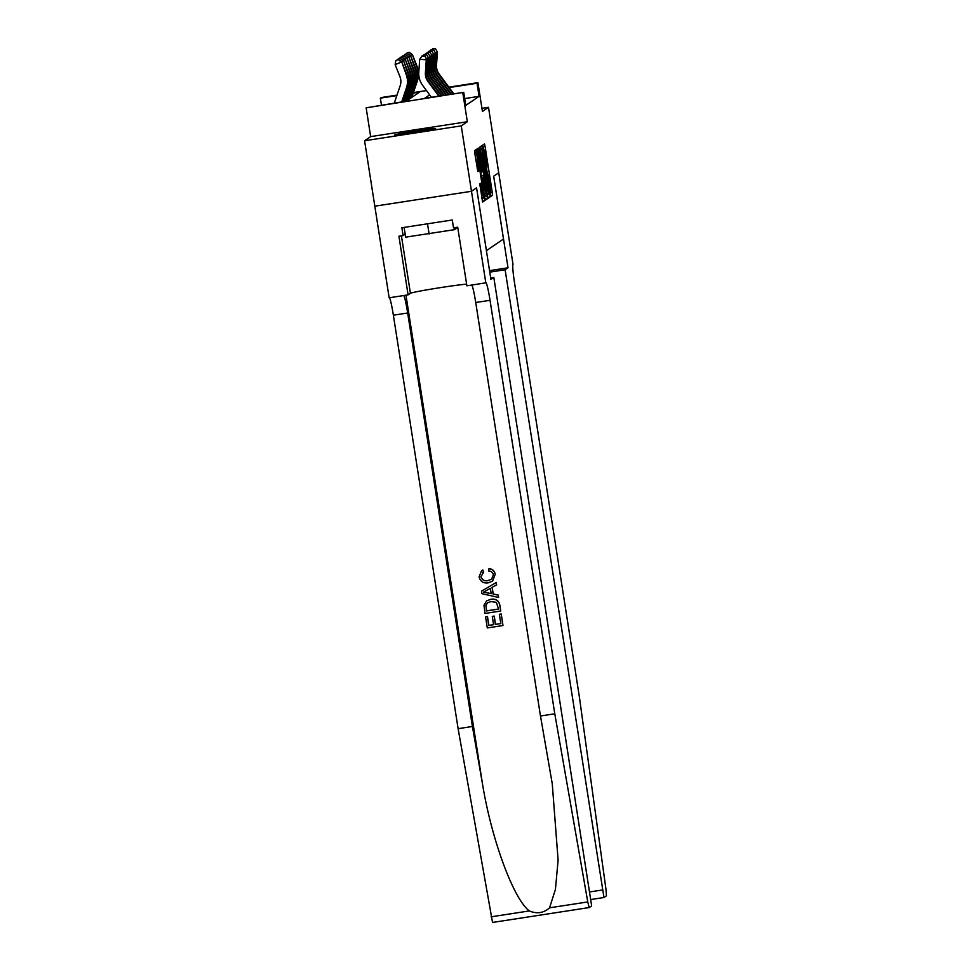 <?xml version="1.0" encoding="UTF-8"?>
<svg xmlns="http://www.w3.org/2000/svg" width="971" height="971" viewBox="0 0 971 971"><rect width="100%" height="100%" fill="white"/><g stroke="black" fill="none" stroke-linecap="round" stroke-linejoin="round"><path stroke-width="1.46" d="M490.27 194.807L490.671 196.53L492.528 195.268L492.297 192.574L485.063 146.342L484.493 143.878L482.636 145.152L483.437 148.575A8.326 0.607 81.2 0 0 483.437 148.575A8.326 0.607 81.2 0 1 485.282 156.416L485.888 160.276A8.326 0.607 81.2 0 1 486.617 168.869L487.175 172.474A8.326 0.607 81.2 0 0 487.175 172.474A8.326 0.607 81.2 0 1 489.02 180.315L489.627 184.162A8.326 0.607 81.2 0 1 490.355 192.768L490.27 194.807M435.603 128.597A20.67 0.716 -8.9 0 0 435.639 128.536A20.67 0.716 -8.9 0 0 415.855 130.915A20.67 0.716 -8.9 0 0 394.845 134.872A20.67 0.716 -8.9 0 0 394.796 134.933A20.67 0.716 -8.9 0 0 414.581 132.566A20.67 0.716 -8.9 0 0 435.603 128.597M479.783 183.907L482.611 202.017L484.675 200.609L484.444 197.926L476.64 149.231L474.576 150.639L474.795 153.321L477.829 171.442L478.715 170.847L476.676 153.187L478.193 159.754L482.963 190.195L483.558 197.392L480.669 183.301L479.783 183.907M490.683 277.937L493.826 277.451L490.913 279.43L476.567 187.84L471.493 191.299L476.567 187.84L486.435 250.627L503.488 239.012L493.656 176.212L498.766 172.729L493.681 176.188L508.027 267.79L505.114 269.768L603.974 897.507L606.426 895.845L606.001 889.521L579.396 697.044L514.642 283.556A18.558 1.359 -98.8 0 1 513.016 264.391L488.51 107.308L482.429 111.447L477.926 82.656L477.028 83.263L479.079 96.347L465.752 105.426L463.713 92.33L366.152 107.83L406.23 101.19L419.557 92.111L413.221 93.095M493.826 277.451L591.655 905.907L589.227 907.557L492.54 922.45L458.118 728.687L472.416 726.478L482.538 784.167C491.508 839.417 513.61 899.28 529.329 910.932C536.878 914.112 543.614 913.08 549.55 907.824L555.424 889.436L558.107 860.185L552.256 783.718L540.483 716.003L554.781 713.794L490.039 300.306A18.558 1.359 81.2 0 0 485.961 282.816A18.558 1.359 81.2 0 0 485.925 282.828L466.881 285.814L457.705 227.19L453.518 227.833L452.292 219.992L401.873 227.748L403.099 235.601L398.923 236.244L408.099 294.868L389.153 297.781L374.818 206.192L471.481 191.299L461.249 125.866L467.33 121.727L462.815 92.937M487.466 195.875L488.037 198.327L490.1 196.919L489.87 194.236L482.053 145.541L479.99 146.949L480.22 149.631L487.466 195.875M487.381 198.764L485.33 200.16L484.747 197.72L477.514 151.476L477.283 148.794L478.169 148.187L481.677 169.391L482.247 171.843L482.842 171.442L479.395 147.349L487.163 196.081L487.381 198.764L485.002 199.128M485.828 282.901L471.481 191.299L374.818 206.18L364.574 140.759L461.249 125.866M488.51 107.308L481.944 108.315M479.079 96.347L464.684 98.569M467.33 121.727L370.655 136.608L364.574 140.759M370.655 136.608L366.152 107.83M381.445 105.002L380.365 98.144L381.251 97.549L397.005 95.122M429.655 94.879L424.521 98.374L463.713 92.33M477.028 83.263L449.148 87.56M413.391 92.597L426.475 90.582M448.845 87.135L477.926 82.656M396.836 95.607L380.365 98.144M489.348 193.447L482.174 149.437A8.326 0.607 81.2 0 0 482.903 158.042L487.248 185.789A8.326 0.607 81.2 0 0 489.068 193.63A8.326 0.607 81.2 0 0 489.093 193.63L489.348 193.447M484.723 188.847L486.253 195.414L485.658 188.216L483.4 175.035L483.048 178.13L484.723 188.847L483.4 189.054M409.143 52.203L406.509 53.296L409.143 52.203L412.384 54.582L417.178 66.623A19.881 19.808 55.8 0 1 417.542 80.362L411.753 97.428M412.384 54.582L416.729 66.926A19.881 19.808 55.8 0 1 417.093 80.666L411.303 97.731M408.961 52.325L411.947 54.886L410.272 55.553M453.214 93.956L438.637 74.233A13.254 13.206 55.8 0 1 436.064 65.433L436.95 52.531L435.057 52.385M453.809 93.859L439.086 73.93A13.254 13.206 55.8 0 1 436.513 65.13L437.399 52.228L435.518 48.744L432.702 48.671L435.336 48.866M432.702 48.671L431.901 49.812M437.399 52.228L435.518 48.744M454.21 227.736L454.513 229.654L456.431 228.343L456.285 227.408M404.118 227.408L405.647 237.167L454.513 229.654M427.507 223.803L429.121 234.06M508.027 267.79L489.542 270.63M505.114 269.768L489.772 272.135M501.17 614.048L502.966 625.53L501.254 614A34.519 1.202 -8.9 0 0 499.47 614.255L501.254 614M494.093 616.172L495.38 624.426L500.818 623.588A34.519 1.202 -8.9 0 0 495.526 624.329L494.239 616.075A34.519 1.202 -8.9 0 0 492.431 616.354L494.239 616.075M493.571 624.632A34.519 1.202 -8.9 0 0 488.862 625.373L487.466 616.512A34.519 1.202 -8.9 0 0 485.634 616.816L487.466 616.512M500.696 611.026L499.895 605.358C498.888 600.515 495.878 598.488 490.901 599.265L486.592 600.879L490.756 599.362C495.768 598.573 498.791 600.588 499.822 605.406L500.696 611.026L485.027 613.441L483.971 605.261L486.592 600.879M495.234 574.274C494.542 570.875 492.491 568.994 489.068 568.63L488.935 568.727C492.394 569.079 494.47 570.948 495.161 574.334L492.613 581.119L488.146 582.867C483.303 583.498 480.293 581.495 479.079 576.847L481.555 570.742L482.818 570.001L483.643 572.15L481.009 576.604C482.041 579.93 484.347 581.241 487.928 580.549L491.532 579.311L493.377 574.82C492.819 572.392 491.29 571.13 488.765 571.021L488.935 568.727M498.572 597.481L481.919 593.657L481.531 591.157L496.23 582.515L496.594 584.858L492.054 587.394L493.098 594.082L498.208 595.126L498.572 597.481L498.293 595.077L493.232 593.997L492.188 587.309M496.594 584.858L496.315 582.454L481.531 591.157M540.483 716.003L475.729 302.503A18.558 1.359 81.2 0 0 471.785 285.061M458.118 728.687L393.364 315.187A18.558 1.359 81.2 0 0 389.42 297.745M403.718 295.536A18.558 1.359 81.2 0 1 407.674 312.99L472.416 726.478M549.55 907.824L587.771 901.938L554.781 713.794M408.099 294.868L410.417 293.291A29.822 1.044 171.1 0 1 434.547 288.557A29.822 1.044 171.1 0 1 466.614 284.139M587.771 901.938L589.203 907.569L492.54 922.45M403.099 235.601L405.186 234.181M482.696 570.098L483.509 572.235L481.009 576.604M480.912 576.677C481.907 580.003 484.201 581.326 487.782 580.646M482.575 572.769L483.643 572.15M495.161 574.334L492.491 581.204M486.605 592.759L491.192 593.694L490.355 588.329L483.534 592.128L491.326 593.597M498.548 609.096L496.351 602.323L491.071 601.583L487.673 602.736L485.901 605.127L486.483 610.953L498.548 609.096M498.536 609.035A34.519 1.202 -8.9 0 0 486.592 610.88L485.901 605.127M500.818 623.588L499.361 614.327M487.369 616.585L488.753 625.445L493.571 624.705L492.285 616.451M502.966 625.53L487.296 627.934L485.561 616.864M407.359 53.417L404.725 54.51L407.359 53.417L410.612 55.796L415.406 67.836A19.881 19.808 55.8 0 1 415.758 81.564L409.98 98.641M410.612 55.796L414.957 68.128A19.881 19.808 55.8 0 1 415.321 81.867L409.531 98.933M407.189 53.539L410.163 56.1L408.5 56.755M405.587 54.619L402.953 55.723L405.587 54.619L408.827 57.01L413.622 69.038A19.881 19.808 55.8 0 1 413.986 82.778L408.196 99.843M408.827 57.01L413.185 69.342A19.881 19.808 55.8 0 1 413.537 83.081L407.759 100.147M405.405 54.74L408.39 57.301L406.715 57.969M403.802 55.833L401.169 56.925L403.802 55.833L407.055 58.211L411.85 70.252A19.881 19.808 55.8 0 1 412.214 83.992L406.424 101.057M407.055 58.211L411.401 70.555A19.881 19.808 55.8 0 1 411.765 84.295L406.024 101.215M403.633 55.954L406.618 58.515L404.943 59.182M402.03 57.046L399.397 58.139L402.03 57.046L405.283 59.425L410.065 71.466A19.881 19.808 55.8 0 1 410.43 85.193L404.943 101.385M405.283 59.425L409.628 71.757A19.881 19.808 55.8 0 1 409.993 85.497L404.579 101.433M401.848 57.168L404.834 59.729L403.171 60.384M450.811 94.321L436.865 75.447A13.254 13.206 55.8 0 1 434.292 66.647L435.178 53.733L433.284 53.599M451.406 94.223L437.302 75.143A13.254 13.206 55.8 0 1 434.729 66.344L435.615 53.429L433.746 49.946L430.93 49.885L433.564 50.067M430.93 49.885L430.129 51.026M435.615 53.429L433.746 49.946M448.408 94.685L435.081 76.66A13.254 13.206 55.8 0 1 432.508 67.861L433.394 54.946L431.5 54.813M449.015 94.6L435.53 76.357A13.254 13.206 55.8 0 1 432.957 67.557L433.843 54.643L431.961 51.16L429.146 51.087L431.792 51.281M429.146 51.087L428.357 52.24M433.843 54.643L431.961 51.16M446.017 95.061L433.309 77.862A13.254 13.206 55.8 0 1 430.736 69.062L431.622 56.16L429.728 56.015M446.611 94.964L433.746 77.559A13.254 13.206 55.8 0 1 431.185 68.759L432.071 55.857L430.189 52.373L427.374 52.3L430.007 52.495M427.374 52.3L426.572 53.441M432.071 55.857L430.189 52.373M443.613 95.425L431.525 79.076A13.254 13.206 55.8 0 1 428.964 70.276L429.85 57.362L427.944 57.228M444.22 95.34L431.974 78.772A13.254 13.206 55.8 0 1 429.4 69.973L430.287 57.058L428.417 53.575L425.589 53.514L428.235 53.696M425.589 53.514L424.8 54.655M430.287 57.058L428.417 53.575M400.258 58.248L397.625 59.352L400.258 58.248L403.499 60.639L408.293 72.667A19.881 19.808 55.8 0 1 408.657 86.407L403.499 101.603M403.499 60.639L407.844 72.971A19.881 19.808 55.8 0 1 408.208 86.71L403.147 101.664M400.076 58.369L403.062 60.93L401.387 61.598M441.222 95.801L429.752 80.29A13.254 13.206 55.8 0 1 427.179 71.478L428.065 58.576L426.172 58.442M441.817 95.704L430.202 79.986A13.254 13.206 55.8 0 1 427.628 71.186L428.514 58.272L426.633 54.789L423.817 54.716L426.451 54.91M423.817 54.716L423.028 55.869M428.514 58.272L426.633 54.789M394.323 103.023L400.173 85.776A13.254 13.206 -124.2 0 0 399.931 76.612L395.136 64.584L395.84 60.554L398.474 59.462L395.84 60.554M398.474 59.462L401.727 61.841L406.521 73.881A19.881 19.808 55.8 0 1 406.885 87.621L402.067 101.821M401.727 61.841L406.072 74.184A19.881 19.808 55.8 0 1 406.436 87.924L401.703 101.882M398.304 59.583L401.278 62.144L395.136 64.584M438.819 96.165L427.98 81.491A13.254 13.206 55.8 0 1 425.407 72.691L426.293 59.777L419.69 59.316L418.804 72.218A19.881 19.808 -124.2 0 0 422.664 85.424L431.452 97.306M439.426 96.08L428.417 81.188A13.254 13.206 55.8 0 1 425.856 72.388L426.73 59.486L424.861 55.99L422.045 55.93L424.679 56.112M422.045 55.93L419.69 59.316M426.73 59.486L424.861 55.99M482.745 146.694L485.063 146.342M490.149 192.901L492.297 192.574M490.416 195.584L492.528 195.268M480.05 148.393L482.623 147.993M487.272 194.637L489.87 194.236M487.721 197.283L490.1 196.919M480.22 149.607L482.429 149.267L480.22 149.607M480.244 149.74L482.174 149.437M481.567 158.249L482.903 158.042M485.913 185.995L487.248 185.789M487.163 193.921L489.044 193.63M477.416 150.845L478.739 150.639M480.354 169.597L481.677 169.391M480.742 172.073L482.235 171.843L480.742 172.073M484.553 196.482L487.163 196.081M481.3 175.678L482.818 175.435M481.713 178.336L483.048 178.13M479.917 185.959L481.24 185.752M480.706 191.032L482.029 190.826M475.936 160.591L477.271 160.385M477.149 168.359L478.485 168.153M477.647 171.005L478.715 170.847M474.625 152.083L477.21 151.682M481.847 198.327L484.444 197.926M482.296 200.973L484.675 200.609M603.962 897.507L591.218 899.474L603.974 897.507M590.04 891.888L602.238 890.006M482.538 784.167L405.963 295.196M475.729 302.503L490.039 300.306M407.674 312.99L393.364 315.187M491.108 916.818L529.329 910.932M401.424 235.856L410.417 293.291M487.163 193.933L489.068 193.63M484.432 195.693L486.253 195.414M481.737 197.671L483.558 197.392M474.819 153.479L476.676 153.187"/></g></svg>
